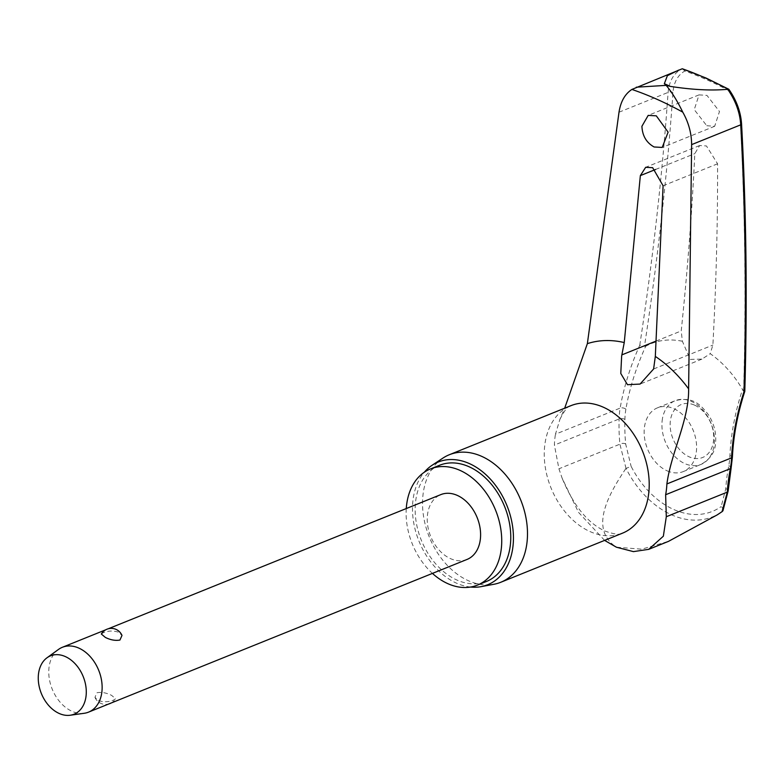 <?xml version="1.0" encoding="UTF-8"?>
<svg xmlns="http://www.w3.org/2000/svg" width="784" height="784" viewBox="0 0 784 784"><rect width="100%" height="100%" fill="white"/><g stroke="black" fill="none" stroke-linecap="round" stroke-linejoin="round"><path stroke-width="0.59" stroke-dasharray="3.92 2.94" d="M743.565 390.53L743.634 390.559A2591.747 1521.862 109.7 0 0 740.39 122.539C739.606 111.544 735.735 100.891 728.787 90.601A398.831 286.062 -112 0 0 706.933 79.841A398.831 286.062 -112 0 0 684.863 70.991C677.837 75.039 673.868 82.183 672.966 92.434A2591.747 1369.452 -61.8 0 1 644.468 346.283L645.712 346.244A157.623 83.28 118.2 0 0 625.887 409.228A3.499 1.588 9.7 0 0 625.034 408.591A3.499 1.588 9.7 0 0 620.154 408.101A160.818 84.976 -61.8 0 1 639.764 345.205L644.546 346.322M743.987 391.735L742.536 389.472A96.275 69.051 -112 0 0 710.216 353.682L712.881 345.068A2592.6 1480.388 112.3 0 0 717.576 163.797L706.482 145.971L699.632 145.53L694.82 153.635A2592.6 1417.913 -64.2 0 1 681.218 330.936L682.384 341.256L690.204 359.395L701.925 359.111L710.216 353.682M406.269 508.551A62.651 44.933 -112 0 0 432.435 573.398M439.53 465.284A62.651 44.933 -112 0 0 416.039 521.086A62.651 44.933 -112 0 0 456.905 580.033A62.651 44.933 -112 0 0 486.403 581.483M442.94 458.091A68.767 49.323 -112 0 0 424.369 520.811A68.767 49.323 -112 0 0 468.371 580.709A68.767 49.323 -112 0 0 493.851 584.286M470.567 587.04A66.14 47.442 68 0 1 456.572 583.198A66.14 47.442 68 0 1 415.961 532.454A66.14 47.442 68 0 1 424.271 472.272M706.776 125.734L714.694 126.263L719.477 111.495L706.962 95.403L699.044 94.874L694.252 109.633L706.776 125.734M722.936 510.776L722.907 508.571L721.211 506.542L725.768 488.765A157.623 81.761 -60.6 0 1 728.748 465.755A68.884 49.402 -112 0 0 729.914 455.68A157.623 92.551 -70.3 0 1 742.536 389.472M667.047 470.802A34.378 24.657 -112 0 0 683.236 471.596A34.378 24.657 -112 0 0 696.123 440.971A34.378 24.657 -112 0 0 673.701 408.611A34.378 24.657 -112 0 0 657.511 407.817A34.378 24.657 -112 0 0 644.624 438.442A34.378 24.657 -112 0 0 667.047 470.802M728.16 89.239L728.787 90.601M84.221 713.283A34.966 25.078 68 0 1 72.069 711.333A34.966 25.078 68 0 1 49.813 681.423A34.966 25.078 68 0 1 58.477 649.446M98.568 700.641C103.831 702.239 108.819 702.062 113.523 700.122L115.63 698.769L111.612 695.379C106.457 692.801 101.587 691.919 97 692.742L94.952 697.358L98.568 700.641M467.009 559.453A34.966 25.078 68 0 1 450.545 558.649A34.966 25.078 68 0 1 427.731 525.741A34.966 25.078 68 0 1 440.843 494.606M101.312 634.011L103.419 632.659C108.123 630.718 113.112 630.552 118.374 632.139L121.99 635.422M684.863 70.991L682.286 68.757M720.702 512.579A87.328 62.632 68 0 1 671.535 514.804A87.328 62.632 68 0 1 626.034 468.44L631.11 466.323A82.193 58.957 -112 0 0 673.701 509.492A82.193 58.957 -112 0 0 721.211 506.542M625.887 409.228A68.884 49.402 -112 0 0 624.897 419.391A157.623 93.776 108.4 0 0 625.691 444.087L631.11 466.323M626.034 468.44L619.909 444.175A160.818 95.677 -71.6 0 1 619.095 418.979A73.774 52.92 68 0 1 620.154 408.101L555.464 434.199L559.913 419.352L564.676 408.199M639.764 345.205A2588.258 1367.61 118.2 0 0 668.105 92.404C669.222 80.928 673.819 73.069 681.894 68.845M682.384 341.256A96.275 69.051 -112 0 0 645.712 346.244M604.591 540.392L578.533 512.364L562.108 478.142L558.923 468.783L554.406 445.077A73.774 52.92 68 0 1 555.464 434.199M625.789 468.656C609.962 492.274 588.118 528.622 616.41 547.203L641.714 549.172L668.497 541.362M625.691 444.087A3.499 1.686 -5.6 0 0 624.809 443.607A3.499 1.686 -5.6 0 0 619.909 444.175L558.923 468.783M624.897 419.391A3.499 1.264 1.7 0 0 624.015 418.96A3.499 1.264 1.7 0 0 619.095 418.979L554.406 445.077M729.914 455.68A3.499 1.313 -177.3 0 1 731.168 455.984A3.499 1.313 -177.3 0 1 732.403 457.062M728.748 465.755A3.499 1.627 -169.2 0 1 729.973 466.264A3.499 1.627 -169.2 0 1 731.149 467.832M725.768 488.765A3.499 2.038 -176.4 0 1 727.003 489.236A3.499 2.038 -176.4 0 1 728.169 490.872L728.16 490.97M559.913 419.352C564.803 409.846 568.498 405.279 570.997 405.642A68.767 49.323 -112 0 0 545.223 466.892A68.767 49.323 -112 0 0 590.087 531.601A68.767 49.323 -112 0 0 622.457 533.189C620.379 535.109 614.666 534.433 605.317 531.17C587.961 523.487 573.565 505.817 562.108 478.142M653.611 368.98L712.881 345.068M662.137 420.91A34.378 24.657 68 0 1 675.298 400.644A34.378 24.657 68 0 1 691.488 401.437A34.378 24.657 68 0 1 714.195 444.156A34.378 24.657 68 0 1 701.023 464.412A34.378 24.657 68 0 1 684.844 463.618A34.378 24.657 68 0 1 662.137 420.91M694.693 405.191A28.557 20.482 68 0 1 713.548 440.667A28.557 20.482 68 0 1 689.175 456.837A28.557 20.482 68 0 1 670.31 421.361A28.557 20.482 68 0 1 694.693 405.191M741.546 123.627A3.499 1.646 -3.1 0 0 740.39 122.539M619.007 112.21L668.105 92.404A3.499 1.921 -176 0 1 672.966 92.434M656.022 341.099L681.218 330.936M717.576 163.797L663.097 185.769M655.581 169.471L694.82 153.635M699.044 94.874L648.192 115.385M701.935 359.121L640.077 384.072M657.511 407.817L675.298 400.644C693.37 396.194 700.876 405.161 708.295 414.589C714.018 423.468 716.449 432.866 715.576 442.803C715.233 451.888 710.382 459.091 701.023 464.412L683.236 471.596M111.191 702.993A11.652 11.652 0 0 0 115.63 698.769M94.952 697.358A11.652 11.652 0 0 0 108.78 703.973M105.752 629.787L108.163 628.817M699.632 145.53L645.673 167.296M714.694 126.263L662.225 147.431"/><path stroke-width="1.18" d="M727.719 89.298C711.5 90.768 692.36 89.797 670.32 86.387L666.165 85.378C671.79 92.042 677.317 100.96 682.756 112.141A399.164 286.297 -112 0 0 657.462 99.509A399.164 286.297 -112 0 0 631.894 89.435L682.286 68.757A401.741 288.149 68 0 1 705.335 77.959A401.741 288.149 68 0 1 728.16 89.239L727.719 89.298C735.598 100.656 739.929 112.504 740.723 124.823A2588.258 1519.813 -70.3 0 1 743.987 391.735L744.8 391.353C747.397 300.223 746.309 210.994 741.546 123.686A3.499 1.646 -3.1 0 0 741.546 123.627M641.92 126.263L648.192 115.395L656.306 115.836L668.115 132.153L662.215 147.431L654.111 146.98C646.418 142.698 642.361 135.789 641.92 126.263M640.352 175.616L645.673 167.306L652.651 167.688L663.097 185.769L655.316 356.416L653.611 368.98L640.077 384.072L627.474 384.699L620.781 373.468L621.653 356.014L624.25 342.549L640.352 175.616L655.581 169.471M564.676 408.199L587.363 343.647L619.007 112.21C620.663 101.606 624.956 94.011 631.894 89.435M432.435 573.398A62.651 44.933 -112 0 0 447.87 583.678A62.651 44.933 -112 0 0 477.368 585.129A62.651 44.933 -112 0 0 500.849 529.327A62.651 44.933 -112 0 0 459.983 470.371A62.651 44.933 -112 0 0 430.485 468.93A62.651 44.933 -112 0 0 406.269 508.551M477.368 585.129L486.403 581.483A62.651 44.933 -112 0 0 509.884 525.682A62.651 44.933 -112 0 0 469.018 466.725A62.651 44.933 -112 0 0 439.53 465.284L430.485 468.93M481.082 586.648L493.851 584.286A68.767 49.323 -112 0 0 500.741 582.287A68.767 49.323 -112 0 0 526.525 521.046A68.767 49.323 -112 0 0 481.66 456.337A68.767 49.323 -112 0 0 449.291 454.749A68.767 49.323 -112 0 0 442.94 458.091L432.111 465.255A66.14 47.442 68 0 1 469.351 463.569A66.14 47.442 68 0 1 513.079 530.425A66.14 47.442 68 0 1 481.082 586.648A66.14 47.442 68 0 1 470.567 587.04M424.271 472.272A66.14 47.442 68 0 1 432.111 465.255M728.16 89.239L728.904 89.366C736.47 100.283 740.684 111.73 741.546 123.676A3.499 1.646 -3.1 0 1 740.723 124.823L691.625 144.628L688.617 388.844C689.185 419.714 671.055 452.711 666.89 483.944A73.774 52.92 68 0 1 665.636 494.743L666.302 516.725L663.352 536.197L648.721 549.339L633.433 551.622L616.41 547.203L604.591 540.392M678.699 70.09L667.38 75.685L664.342 83.721L666.165 85.378L636.285 87.2M744.79 391.402C737.568 413.589 733.442 435.473 732.403 457.062L731.149 467.832A3.499 1.627 -169.2 0 1 730.325 468.646A160.818 83.427 119.4 0 0 727.287 492.127L722.054 511.638L722.936 510.776L728.16 490.97M46.991 657.796L58.477 649.446A34.966 25.078 68 0 1 62.367 647.29A34.966 25.078 68 0 1 78.831 648.094A34.966 25.078 68 0 1 101.646 680.992A34.966 25.078 68 0 1 88.533 712.137A34.966 25.078 68 0 1 84.221 713.283L70.168 715.243A31.468 22.569 68 0 1 59.231 713.489A31.468 22.569 68 0 1 39.2 686.568A31.468 22.569 68 0 1 46.991 657.796A31.468 22.569 68 0 1 65.317 656.571A31.468 22.569 68 0 1 86.162 688.871A31.468 22.569 68 0 1 70.168 715.243M108.163 628.817L440.843 494.606A34.966 25.078 68 0 1 457.307 495.41A34.966 25.078 68 0 1 480.112 528.308A34.966 25.078 68 0 1 467.009 559.453L88.533 712.137M121.99 635.422L119.942 640.048C115.356 640.861 110.485 639.989 105.33 637.402L101.312 634.011A11.652 11.652 0 0 1 121.99 635.422M728.777 89.239L706.07 78.037L682.286 68.757M691.625 144.628C691.547 133.26 688.587 122.422 682.756 112.141M648.721 549.339L668.497 541.362L717.262 514.863L722.054 511.638M743.987 391.735A160.818 94.433 109.7 0 0 731.58 457.846A73.774 52.92 68 0 1 730.325 468.646L665.636 494.743M732.403 457.062A3.499 1.313 -177.3 0 1 731.58 457.846L666.89 483.944M731.149 467.832L728.169 490.882A3.499 2.038 -176.4 0 1 728.169 490.882A3.499 2.038 -176.4 0 1 727.287 492.127L666.302 516.725M670.32 86.387A411.286 294.99 -112 0 0 667.331 85.035A411.286 294.99 -112 0 0 664.342 83.721M624.25 342.549A120.295 86.279 -112 0 0 587.363 343.647M500.741 582.287L622.457 533.189A68.767 49.323 -112 0 0 648.241 471.939A68.767 49.323 -112 0 0 603.376 407.229A68.767 49.323 -112 0 0 570.997 405.642L449.291 454.749M688.617 388.844A120.295 86.279 -112 0 0 655.316 356.416M722.348 511.442A87.328 62.632 68 0 1 720.702 512.579L717.262 514.863M621.947 354.848L656.022 341.099M722.407 511.393L720.702 512.579M108.78 703.973A11.652 11.652 0 0 0 111.191 702.993M62.367 647.29L105.752 629.787"/></g></svg>
